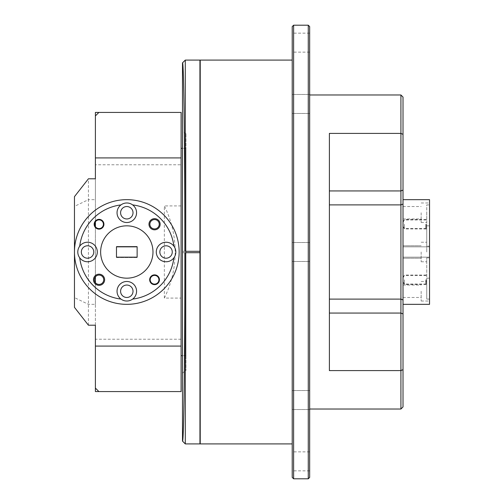 <?xml version="1.0" encoding="UTF-8"?>
<svg xmlns="http://www.w3.org/2000/svg" width="504" height="504" viewBox="0 0 504 504"><rect width="100%" height="100%" fill="white"/><g stroke="black" fill="none" stroke-linecap="round" stroke-linejoin="round"><path stroke-width="0.38" stroke-dasharray="2.52 1.89" d="M182.492 441.113L182.492 251.301L199.937 251.301L185.283 251.301L185.982 251.301L185.982 355.679L185.982 252L185.982 252.699L185.296 252.699L199.937 252.699L185.982 252.699L185.982 370.509L185.982 251.301L185.283 251.301L185.283 60.089M164.348 298.091C171.499 283.563 175.102 268.197 175.159 252C175.102 235.803 171.499 220.437 164.348 205.909L164.348 298.091L181.1 298.091L181.1 355.679L181.1 148.321L181.1 205.909L181.1 164.77L95.401 164.77L95.401 391.57L181.1 391.57L181.1 339.23L95.401 339.23M74.466 252A52.34 52.34 0 0 0 126.806 304.34A52.34 52.34 0 0 0 179.147 252A52.34 52.34 0 0 0 126.806 199.66A52.34 52.34 0 0 0 74.466 252M136.578 291.255A9.771 9.771 0 0 0 126.806 281.484A9.771 9.771 0 0 0 117.035 291.255A9.771 9.771 0 0 0 126.806 301.027A9.771 9.771 0 0 0 136.578 291.255M97.322 252A9.771 9.771 0 0 0 87.551 242.229A9.771 9.771 0 0 0 77.78 252A9.771 9.771 0 0 0 87.551 261.771A9.771 9.771 0 0 0 97.322 252M136.578 212.745A9.771 9.771 0 0 0 126.806 202.973A9.771 9.771 0 0 0 117.035 212.745A9.771 9.771 0 0 0 126.806 222.516A9.771 9.771 0 0 0 136.578 212.745M175.827 252A9.771 9.771 0 0 0 166.062 242.229A9.771 9.771 0 0 0 156.29 252A9.771 9.771 0 0 0 166.062 261.771A9.771 9.771 0 0 0 175.827 252M100.636 252A26.17 26.17 0 0 0 126.806 278.17A26.17 26.17 0 0 0 152.977 252A26.17 26.17 0 0 0 126.806 225.83A26.17 26.17 0 0 0 100.636 252M126.806 297.467A6.212 6.212 0 0 1 120.595 291.255A6.212 6.212 0 0 1 126.806 285.043A6.212 6.212 0 0 1 133.018 291.255A6.212 6.212 0 0 1 126.806 297.467M87.551 245.788A6.212 6.212 0 0 0 81.339 252A6.212 6.212 0 0 0 87.551 258.212A6.212 6.212 0 0 0 93.763 252A6.212 6.212 0 0 0 87.551 245.788M126.806 218.957A6.212 6.212 0 0 1 120.595 212.745A6.212 6.212 0 0 1 126.806 206.533A6.212 6.212 0 0 1 133.018 212.745A6.212 6.212 0 0 1 126.806 218.957M166.062 258.212A6.212 6.212 0 0 1 159.85 252A6.212 6.212 0 0 1 166.062 245.788A6.212 6.212 0 0 1 172.267 252A6.212 6.212 0 0 1 166.062 258.212M95.401 221.848A4.36 4.36 0 0 0 99.049 228.602A4.36 4.36 0 0 0 103.408 224.242A4.36 4.36 0 0 0 95.401 221.848L95.401 226.636M95.401 276.828A4.675 4.675 0 0 0 99.049 284.432A4.675 4.675 0 0 0 103.723 279.758A4.675 4.675 0 0 0 95.401 276.828L95.401 282.681M154.564 284.117A4.36 4.36 0 0 1 150.198 279.758A4.36 4.36 0 0 1 154.564 275.398A4.36 4.36 0 0 1 158.924 279.758A4.36 4.36 0 0 1 154.564 284.117M154.564 228.917A4.675 4.675 0 0 1 149.883 224.242A4.675 4.675 0 0 1 154.564 219.568A4.675 4.675 0 0 1 159.239 224.242A4.675 4.675 0 0 1 154.564 228.917M182.492 65.199L182.492 251.301L199.937 251.301L199.937 252.699L199.937 251.301L199.937 252.699L182.505 252.699L182.505 441.113L182.505 252.699L182.505 373.3L182.505 252.699L199.949 252.699L199.937 252L199.949 443.911M182.492 252L182.492 373.3L182.492 251.301L185.283 251.301L185.283 133.491L185.283 251.301L182.492 251.301L182.492 130.7L182.492 252M200.22 94.985L200.22 409.015L200.22 94.985M199.937 94.985L199.937 252.699L199.937 94.985M426.743 224.242L426.743 229.824L426.743 224.242M426.151 224.242L426.151 228.532L426.151 224.242M404.41 224.242L404.41 228.917L404.41 224.242M403.017 224.242L403.017 226.598L403.017 224.242M426.743 279.758L426.743 285.34L426.743 279.758M426.151 279.758L426.151 284.048L426.151 279.758M404.41 279.758L404.41 284.432L404.41 279.758M403.017 279.758L403.017 277.402L403.017 279.758M425.836 224.242L425.836 228.917L425.836 224.242M425.836 279.758L425.836 284.432L425.836 279.758M421.161 212.745L421.161 222.516L421.161 212.745M403.017 212.745L403.017 218.957L403.017 212.745M421.161 252L421.161 261.771L421.161 252M403.017 252L403.017 199.66L403.017 252M421.161 291.255L421.161 301.027L421.161 291.255M403.017 291.255L403.017 297.467L403.017 291.255M426.743 212.745L426.743 222.516L426.743 204.907L429.534 204.907L429.534 246.173L426.743 246.173L429.534 246.173L429.534 204.907L426.743 204.907L426.743 246.173L426.743 212.745M429.534 257.827L429.534 252L429.534 257.827L426.743 257.827L426.743 261.771L426.743 257.827L429.534 257.827L429.534 301.027L429.534 299.093L426.743 299.093L426.743 291.255L426.743 299.093L429.534 299.093L429.534 257.827M426.743 252L426.743 225.83L426.743 252M429.534 304.34L429.534 199.66M292.219 60.089L292.219 443.911L292.219 60.089M292.219 42.645L292.219 52.139L292.219 42.645M309.664 42.645L309.664 52.139L309.664 42.645M292.219 103.963L292.219 113.457L292.219 103.963M309.664 103.963L309.664 113.457L309.664 103.963M292.219 252L292.219 261.488L292.219 252M309.664 252L309.664 409.015L309.664 252M292.219 400.037L292.219 390.543L292.219 400.037M309.664 400.037L309.664 390.543L309.664 400.037M292.219 461.355L292.219 451.861L292.219 461.355M309.664 461.355L309.664 451.861L309.664 461.355M400.919 94.985L400.919 313.06L329.389 313.06L329.389 133.403L329.389 370.598L400.919 370.598L400.919 409.015M199.937 251.301L185.982 251.301L185.982 133.491L185.982 251.301L199.937 251.301L182.492 251.301L199.937 251.301L199.937 60.089M185.296 443.911L185.296 252.699L182.505 252.699L185.296 252.699L185.296 370.509L185.296 252.699L199.937 252.699M403.017 313.929L400.919 313.06L400.919 370.598L403.017 369.64L403.017 97.077M403.017 299.974L400.919 299.105L329.389 299.105L329.389 313.06M403.017 204.026L400.919 204.895L329.389 204.895L329.389 299.105M403.017 190.071L400.919 190.94L329.389 190.94L329.389 204.895M403.017 134.36L400.919 133.403L329.389 133.403L329.389 190.94M292.219 26.599L292.219 477.401M293.618 478.8L293.618 25.2M309.664 477.401L309.664 26.599M308.272 25.2L308.272 478.8M200.22 443.911L200.22 60.089M426.743 299.093L426.743 257.827L426.743 299.093M429.534 257.166L429.534 246.834L429.534 257.166L403.017 257.166L403.017 246.834L429.534 246.834L403.017 246.834L403.017 257.166L429.534 257.166M403.017 406.923L403.017 369.64M429.534 204.907L429.534 202.973L429.534 204.907M426.743 291.255L426.743 281.484L426.743 291.255M185.982 252L185.982 148.321L185.982 252M137.132 246.834L137.132 246.45L116.474 246.45L116.474 246.834L137.132 246.834L137.132 246.45L116.474 246.45L116.474 246.834L137.132 246.834L116.474 246.834M137.132 257.166L116.474 257.166L137.132 257.166L116.474 257.166L116.474 257.55L137.132 257.55L137.132 257.166L137.132 257.55L116.474 257.55L116.474 257.166M132.634 299.093A47.452 47.452 0 0 0 173.899 257.827M173.899 246.173A47.452 47.452 0 0 0 132.634 204.907M120.979 204.907A47.452 47.452 0 0 0 79.714 246.173M79.714 257.827A47.452 47.452 0 0 0 120.979 299.093M95.401 325.212L95.401 304.34L88.427 304.34L74.466 297.618L74.466 307.358M88.427 325.212L88.427 199.66L74.466 206.382L74.466 297.618M95.401 304.34L95.401 199.66L88.427 199.66L88.427 178.788M95.401 115.92L98.891 112.43M98.891 391.57L95.401 388.08M74.466 196.642L74.466 206.382M95.401 199.66L95.401 178.788M181.1 164.77L181.1 112.43L95.401 112.43L95.401 164.77M181.1 205.909L164.348 205.909M181.1 339.23L181.1 298.091M185.982 355.679L182.492 355.679M182.492 373.3L185.296 370.509L185.982 370.509M403.017 226.214L404.41 228.532L426.151 228.532L426.743 229.131M403.017 281.723L404.41 284.048L426.151 284.048L426.743 284.64M403.017 226.598L404.41 228.917L425.836 228.917L426.743 229.824M403.017 282.108L404.41 284.432L425.836 284.432L426.743 285.34M403.017 218.957L421.161 218.957M403.017 258.212L421.161 258.212L403.017 258.212M403.017 297.467L421.161 297.467M421.161 222.516L426.743 222.516M421.161 261.771L426.743 261.771L421.161 261.771M421.161 301.027L429.534 301.027M426.743 225.83L429.534 225.83M309.664 52.139L292.219 52.139M309.664 113.457L292.219 113.457L309.664 113.457M309.664 261.488L292.219 261.488L309.664 261.488M309.664 409.525L292.219 409.525L309.664 409.525M309.664 470.843L292.219 470.843M309.664 94.475L292.219 94.475L309.664 94.475M309.664 242.512L292.219 242.512L309.664 242.512M309.664 390.543L292.219 390.543L309.664 390.543M309.664 451.861L292.219 451.861M309.664 33.157L292.219 33.157M426.743 278.17L429.534 278.17M421.161 242.229L426.743 242.229L421.161 242.229M421.161 281.484L426.743 281.484M421.161 202.973L429.534 202.973M403.017 285.043L421.161 285.043M403.017 245.788L421.161 245.788L403.017 245.788M403.017 206.533L421.161 206.533M403.017 277.402L404.41 275.083L425.836 275.083L426.743 274.176M403.017 221.892L404.41 219.568L425.836 219.568L426.743 218.66M403.017 277.786L404.41 275.468L426.151 275.468L426.743 274.869M403.017 222.277L404.41 219.952L426.151 219.952L426.743 219.36M185.982 133.491L185.283 133.491L182.492 130.7M185.982 148.321L182.492 148.321"/><path stroke-width="0.76" d="M95.401 388.08L95.401 325.212L88.427 325.212L74.466 307.358L74.466 252A52.34 52.34 0 0 0 126.806 304.34A52.34 52.34 0 0 0 179.147 252A52.34 52.34 0 0 0 126.806 199.66A52.34 52.34 0 0 0 74.466 252L74.466 196.642L88.427 178.788L95.401 178.788L95.401 157.916L181.1 157.916L181.1 391.57L95.401 391.57L95.401 388.08L98.891 391.57M136.578 291.255A9.771 9.771 0 0 0 126.806 281.484A9.771 9.771 0 0 0 120.979 299.093A9.771 9.771 0 0 0 136.578 291.255M79.714 246.173A9.771 9.771 0 0 0 90.619 261.274A9.771 9.771 0 0 0 90.619 242.726A9.771 9.771 0 0 0 79.714 246.173A47.452 47.452 0 0 1 120.979 204.907A9.771 9.771 0 0 0 126.806 222.516A9.771 9.771 0 0 0 132.634 204.907A9.771 9.771 0 0 0 120.979 204.907M173.899 246.173A9.771 9.771 0 0 0 156.29 252A9.771 9.771 0 0 0 173.899 257.827A9.771 9.771 0 0 0 173.899 246.173A47.452 47.452 0 0 0 132.634 204.907M99.049 219.36A4.883 4.883 0 0 0 94.166 224.242A4.883 4.883 0 0 0 99.049 229.131A4.883 4.883 0 0 0 103.931 224.242A4.883 4.883 0 0 0 99.049 219.36M99.049 219.883A4.36 4.36 0 0 0 94.689 224.242A4.36 4.36 0 0 0 99.049 228.602A4.36 4.36 0 0 0 103.408 224.242A4.36 4.36 0 0 0 99.049 219.883M99.049 274.176A5.582 5.582 0 0 0 93.467 279.758A5.582 5.582 0 0 0 99.049 285.34A5.582 5.582 0 0 0 104.63 279.758A5.582 5.582 0 0 0 99.049 274.176M99.049 275.083A4.675 4.675 0 0 0 94.374 279.758A4.675 4.675 0 0 0 99.049 284.432A4.675 4.675 0 0 0 103.723 279.758A4.675 4.675 0 0 0 99.049 275.083M100.636 252A26.17 26.17 0 0 0 126.806 278.17A26.17 26.17 0 0 0 152.977 252A26.17 26.17 0 0 0 126.806 225.83A26.17 26.17 0 0 0 100.636 252M154.564 274.869A4.883 4.883 0 0 0 149.675 279.758A4.883 4.883 0 0 0 154.564 284.64A4.883 4.883 0 0 0 159.447 279.758A4.883 4.883 0 0 0 154.564 274.869M154.564 275.398A4.36 4.36 0 0 0 150.198 279.758A4.36 4.36 0 0 0 154.564 284.117A4.36 4.36 0 0 0 158.924 279.758A4.36 4.36 0 0 0 154.564 275.398M154.564 218.66A5.582 5.582 0 0 0 148.976 224.242A5.582 5.582 0 0 0 154.564 229.824A5.582 5.582 0 0 0 160.146 224.242A5.582 5.582 0 0 0 154.564 218.66M154.564 219.568A4.675 4.675 0 0 0 149.883 224.242A4.675 4.675 0 0 0 154.564 228.917A4.675 4.675 0 0 0 159.239 224.242A4.675 4.675 0 0 0 154.564 219.568M126.806 285.043A6.212 6.212 0 0 0 120.595 291.255A6.212 6.212 0 0 0 126.806 297.467A6.212 6.212 0 0 0 133.018 291.255A6.212 6.212 0 0 0 126.806 285.043M87.551 245.788A6.212 6.212 0 0 0 81.339 252A6.212 6.212 0 0 0 87.551 258.212A6.212 6.212 0 0 0 93.763 252A6.212 6.212 0 0 0 87.551 245.788M126.806 206.533A6.212 6.212 0 0 0 120.595 212.745A6.212 6.212 0 0 0 126.806 218.957A6.212 6.212 0 0 0 133.018 212.745A6.212 6.212 0 0 0 126.806 206.533M166.062 245.788A6.212 6.212 0 0 0 159.85 252A6.212 6.212 0 0 0 166.062 258.212A6.212 6.212 0 0 0 172.267 252A6.212 6.212 0 0 0 166.062 245.788M182.492 65.199L182.492 62.887L185.283 60.089L185.283 251.301L184.874 251.301C184.905 149.845 183.765 59.648 182.492 62.887L182.492 441.113L185.296 443.911L185.296 252.699L184.886 252.699C184.918 354.154 183.777 444.352 182.505 441.113M199.937 252.699L199.937 251.301L185.283 251.301M403.017 199.66L429.534 199.66L429.534 304.34L403.017 304.34M292.219 60.089L200.22 60.089L200.22 443.911L292.219 443.911M293.618 25.2L293.618 478.8L308.272 478.8L308.272 25.2L293.618 25.2L292.219 26.599L292.219 477.401L293.618 478.8M308.272 25.2L309.664 26.599L309.664 477.401L308.272 478.8M309.664 409.015L400.919 409.015L400.919 370.598L329.389 370.598L329.389 133.403L400.919 133.403L400.919 94.985L309.664 94.985M184.886 252.699L199.949 252.699L199.949 443.911L185.296 443.911M400.919 94.985L403.017 97.077L403.017 369.64L400.919 370.598L400.919 190.94L329.389 190.94M403.017 190.071L400.919 190.94L400.919 133.403L403.017 134.36M403.017 204.026L400.919 204.895L329.389 204.895M403.017 299.974L400.919 299.105L329.389 299.105M403.017 313.929L400.919 313.06L329.389 313.06M403.017 369.64L403.017 406.923L400.919 409.015M185.283 60.089L199.937 60.089L199.937 251.301M116.474 246.834L116.474 257.166L116.474 246.834L137.132 246.834L137.132 257.166L137.132 246.834M116.474 257.166L137.132 257.166M95.401 282.681L95.401 276.828M95.401 226.636L95.401 221.848M79.714 257.827A47.452 47.452 0 0 0 120.979 299.093M132.634 299.093A47.452 47.452 0 0 0 173.899 257.827M95.401 115.92L95.401 112.43L98.891 112.43L95.401 115.92L95.401 157.916M181.1 157.916L181.1 112.43L98.891 112.43M95.401 346.084L181.1 346.084M182.492 355.679L181.1 355.679M182.492 148.321L181.1 148.321"/></g></svg>
